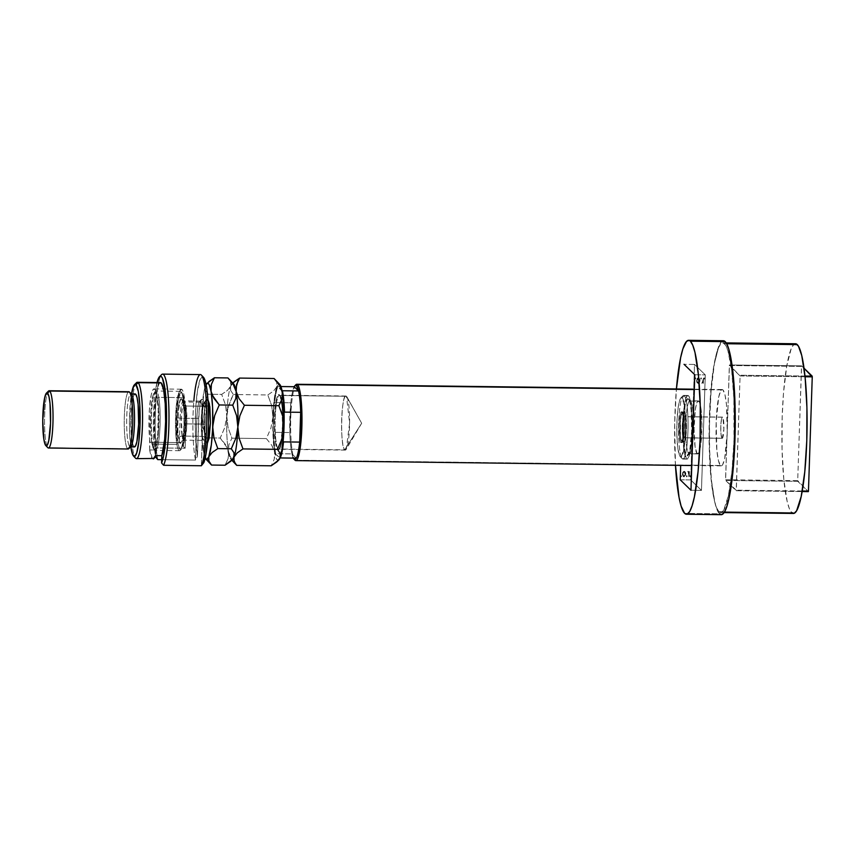 <?xml version="1.0" encoding="UTF-8"?>
<svg xmlns="http://www.w3.org/2000/svg" width="855" height="855" viewBox="0 0 855 855"><rect width="100%" height="100%" fill="white"/><g stroke="black" fill="none" stroke-linecap="round" stroke-linejoin="round"><path stroke-width="0.64" stroke-dasharray="4.28 3.21" d="M690.477 401.059A26.516 3.922 -89.3 0 0 685.763 423.578A26.516 3.922 -89.3 0 0 688.735 453.556L686.565 455.63A28.632 4.243 90.7 0 1 683.359 423.257A28.632 4.243 90.7 0 1 688.446 398.932L690.477 401.059L698.866 401.166A26.516 3.922 -89.3 0 0 698.321 400.899A26.516 3.922 -89.3 0 0 694.1 425.523A26.516 3.922 -89.3 0 0 697.124 453.663L688.735 453.556A26.516 3.922 90.7 0 1 685.71 425.416A26.516 3.922 90.7 0 1 689.932 400.803A26.516 3.922 90.7 0 1 690.477 401.059A26.516 3.922 90.7 0 1 693.501 429.21A26.516 3.922 90.7 0 1 689.28 453.823A26.516 3.922 90.7 0 1 688.735 453.556L697.124 453.663A26.516 3.922 -89.3 0 0 697.669 453.93A26.516 3.922 -89.3 0 0 701.891 429.306A26.516 3.922 -89.3 0 0 698.866 401.166L690.477 401.059L687.623 398.697L685.24 404.394L683.359 423.257L683.53 439.684L685.047 451.932L685.774 454.304L687.399 455.875L689.782 450.179L691.663 431.315L691.107 410.09L689.964 402.641L688.446 398.932A28.632 4.243 90.7 0 1 688.499 398.986A28.632 4.243 90.7 0 1 691.748 427.34A28.632 4.243 90.7 0 1 687.794 455.608A28.632 4.243 90.7 0 1 686.565 455.63L688.735 453.556A26.516 3.922 -89.3 0 0 689.867 453.535A26.516 3.922 -89.3 0 0 693.533 427.361A26.516 3.922 -89.3 0 0 690.519 401.102A26.516 3.922 -89.3 0 0 690.477 401.059M680.217 479.805L690.701 479.933L694.527 364.444L684.043 364.316L694.527 364.444L705.289 374.896L701.463 490.385L690.968 490.257L701.463 490.385L690.701 479.933L680.217 479.805M685.389 472.142L685.657 474.942L684.096 476.791L682.536 475.327L682.771 472.323L684.171 471.233L685.443 472.195L684.171 471.233L685.389 472.142L685.774 474.055L683.979 476.791L683.156 476.449L684.043 476.855L682.386 474.012L682.899 472.11L684.171 471.233L685.443 472.195L684.224 471.297L682.899 472.11L682.386 474.012L684.043 476.855L685.828 474.108L685.443 472.195L685.828 473.617L685.026 476.395L683.241 476.534L682.45 474.514L682.835 472.388L684.128 471.297L685.443 472.195M688.115 471.287L689.002 472.238L687.805 471.522L688.895 473.168L688.788 476.759L688.767 472.762L687.741 471.468L688.938 472.184L689.344 471.394L689.226 476.823L689.408 471.458L688.788 476.759L688.831 473.114L687.741 471.468L688.938 472.184L689.344 471.394L689.002 472.238L688.115 471.287L688.938 472.184M690.594 476.267L690.103 476.855L689.932 475.872L690.53 475.882L690.199 476.876L689.835 476.256L690.242 475.647L690.658 476.321L690.295 475.711L690.263 476.93L689.835 476.256M687.11 476.224L686.618 476.812L686.447 475.829L687.046 475.84L686.715 476.834L686.362 476.214L686.757 475.604L687.174 476.278L686.822 475.669L686.779 476.887L686.362 476.214M681.467 476.15L680.975 476.737L680.804 475.765L681.456 475.957L681.072 476.759L680.708 476.139L681.104 475.53L681.52 476.214L681.168 475.594L681.125 476.823L680.708 476.139M694.805 374.768L705.289 374.896L694.805 374.768M696.975 382.527L698.129 383.361L696.911 382.463L696.526 380.55L698.311 377.803L699.914 380.593L699.582 382.335L699.924 379.759L699.176 378.188L697.552 378.166L696.622 380.165L696.868 382.303L697.99 383.403L699.358 382.719L698.129 383.361L699.465 382.548L699.978 380.646L698.375 377.867L696.59 380.614L696.975 382.527L698.193 383.425L696.911 382.463L698.193 383.425M703.547 378.028L702.03 383.457L703.024 382.602L703.366 383.393L703.483 377.963L703.366 383.393L703.547 378.028L702.97 381.661L701.773 383.286L703.024 382.602L703.366 383.393L702.96 382.538L701.709 383.222L702.97 381.661L703.547 378.028M704.189 378.551L704.488 379.107L704.125 378.487L704.873 378.177L704.21 378.359L704.638 379.15L704.584 377.942L704.541 379.171L704.125 378.487L704.541 379.171M700.705 378.509L701.004 379.064L700.64 378.444L701.389 378.134L700.737 378.316L701.164 379.107L701.1 377.899L701.068 379.128L700.64 378.444L701.068 379.128M695.062 378.434L695.307 378.989L694.997 378.38L695.746 378.06L695.083 378.241L695.51 379.032L695.457 377.825L695.414 379.054L694.997 378.38L695.414 379.054M701.463 490.385L705.289 374.896L694.527 364.444L690.701 479.933L701.463 490.385M697.124 453.663L695.136 447.165L694.057 428.879L695.286 409.727L696.59 403.517L698.097 400.942L699.604 402.395L700.854 407.664L701.934 425.95L700.095 448.619L698.663 453.097L697.124 453.663M704.52 377.878L704.883 378.498L704.52 377.878L704.125 378.487M704.948 378.562L704.584 377.942M704.488 379.107L704.883 378.498M703.312 383.339L703.109 377.963L702.874 381.779L701.709 383.222L702.96 382.538L703.312 383.339M701.047 377.835L701.399 378.455L701.047 377.835L700.64 378.444M701.463 378.519L701.1 377.899M701.004 379.064L701.399 378.455M698.129 383.361L699.294 382.666L699.978 380.646L699.112 378.124L697.872 377.878L696.953 378.818L696.911 382.463M696.9 380.55L697.659 378.69L698.909 378.712L699.54 380.582L698.781 382.463L697.669 382.548L696.943 381.234L698.214 382.762L696.9 380.55L698.353 378.519L696.9 380.55M698.353 378.519L699.358 379.31L699.508 381.33L698.706 382.623L697.595 382.506L699.604 380.646L698.214 382.762L696.964 380.614L697.509 378.957L698.963 378.754L698.289 378.466L699.604 380.646L698.289 378.466M695.393 377.771L695.756 378.391L695.446 377.771L694.997 378.38M695.81 378.444L695.457 377.825M695.307 378.989L695.756 378.391M690.242 475.647L690.263 476.93L690.658 476.321M689.899 476.31L690.263 476.93L690.295 475.711M689.002 472.238L688.788 476.759L688.179 471.34M686.757 475.604L686.779 476.887L687.174 476.278M686.415 476.267L686.779 476.887L686.822 475.669M682.824 474.076L683.455 475.946L684.705 475.968L685.432 474.45L684.941 472.334L683.573 472.195L682.76 474.023L684.064 476.192L683.402 475.904L684.011 476.139L685.454 474.108L684.064 476.192L682.824 474.076M683.337 475.84L684.342 476.075L685.304 474.728L684.15 471.896L684.844 472.238L683.658 472.035L682.846 473.339L683.337 475.84M684.214 471.96L685.389 474.055L684.15 471.896M681.104 475.53L681.125 476.823L681.52 476.214M680.772 476.203L681.125 476.823L681.168 475.594M740.088 375.954L805.057 376.756L740.088 375.954L729.443 364.967L801.605 365.855L804.042 368.227L801.605 365.855L729.443 364.967L725.542 479.741L797.704 480.628L801.488 366.4L729.336 365.502L725.617 480.457L736.187 490.727L802.15 491.55L736.187 490.727L740.088 375.954L729.336 365.502L801.488 366.4L801.605 365.855L797.704 480.628L725.542 479.741L725.617 480.457L736.305 490.193L740.088 375.954M802.247 491.005L736.305 490.193L802.247 491.005M797.768 481.344L725.617 480.457L797.768 481.344L797.704 480.628L808.349 491.625L797.768 481.344M804.983 376.04L740.024 375.238L804.983 376.04M682.269 458.729L680.238 456.602A29.701 4.403 90.7 0 1 680.195 456.559A29.701 4.403 90.7 0 1 676.818 427.147A29.701 4.403 90.7 0 1 680.922 397.842A29.701 4.403 90.7 0 1 682.194 397.81L684.363 395.737A31.817 4.713 -89.3 0 0 682.995 395.769A31.817 4.713 -89.3 0 0 678.603 427.179A31.817 4.713 -89.3 0 0 682.215 458.675A31.817 4.713 -89.3 0 0 682.269 458.729A31.817 4.713 90.7 0 1 678.635 424.956A31.817 4.713 90.7 0 1 683.711 395.416A31.817 4.713 90.7 0 1 684.363 395.737L688.553 395.79A31.817 4.713 -89.3 0 0 687.901 395.47A31.817 4.713 -89.3 0 0 682.835 425.01A31.817 4.713 -89.3 0 0 686.469 458.782L682.269 458.729L687.388 459.05L689.205 455.961L691.374 443.478L692.24 425.534L690.936 403.581L689.429 397.265L687.634 395.512L685.817 398.601L684.257 406.061L682.782 429.039L684.075 450.98L686.469 458.782A31.817 4.713 -89.3 0 0 687.11 459.103A31.817 4.713 -89.3 0 0 692.187 429.563A31.817 4.713 -89.3 0 0 688.553 395.79L684.363 395.737A31.817 4.713 90.7 0 1 687.986 429.509A31.817 4.713 90.7 0 1 682.921 459.05A31.817 4.713 90.7 0 1 682.269 458.729A31.817 4.713 -89.3 0 0 687.922 431.711A31.817 4.713 -89.3 0 0 684.363 395.737L682.194 397.81L680.901 397.864L679.639 400.439L678.175 407.397L677.032 420.168L676.861 434.597L677.726 447.283L679.415 455.223L680.238 456.602L681.531 456.549L684.257 447.015L685.592 428.483L684.705 407.13L682.194 397.81A29.701 4.403 90.7 0 1 685.518 431.39A29.701 4.403 90.7 0 1 680.238 456.602L682.269 458.729M721.983 438.22A10.602 1.571 -89.3 0 0 722.197 438.316A10.602 1.571 -89.3 0 0 723.886 428.473A10.602 1.571 -89.3 0 0 722.678 417.219L684.705 416.748A10.602 1.571 90.7 0 1 685.924 428.002A10.602 1.571 90.7 0 1 684.235 437.846A10.602 1.571 90.7 0 1 684.011 437.749L722.283 438.305L723.864 429.21L722.967 417.71L722.058 417.443L721.492 419.239L720.786 426.218L721 434.084L721.983 438.22L684.011 437.749L682.782 427.831L683.273 420.168L684.406 416.652L685.699 420.874L685.902 428.74L685.208 435.729L684.011 437.749A10.602 1.571 90.7 0 1 682.803 426.485A10.602 1.571 90.7 0 1 684.492 416.642A10.602 1.571 90.7 0 1 684.705 416.748L722.678 417.219A10.602 1.571 -89.3 0 0 722.464 417.112A10.602 1.571 -89.3 0 0 720.776 426.955A10.602 1.571 -89.3 0 0 721.983 438.22M682.739 413.051A14.321 2.116 90.7 0 1 684.363 428.248A14.321 2.116 90.7 0 1 682.087 441.533A14.321 2.116 90.7 0 1 681.798 441.394L683.893 441.415A14.321 2.116 -89.3 0 0 684.182 441.565A14.321 2.116 -89.3 0 0 686.469 428.27A14.321 2.116 -89.3 0 0 684.834 413.072L682.739 413.051L684.064 418.619L684.395 426.431L683.733 436.766L682.205 441.511L681.04 439.545L680.462 435.815L680.527 419.933L681.905 413.35L684.834 413.072A14.321 2.116 -89.3 0 0 684.534 412.933A14.321 2.116 -89.3 0 0 682.258 426.218A14.321 2.116 -89.3 0 0 683.893 441.415L681.798 441.394A14.321 2.116 90.7 0 1 680.163 426.196A14.321 2.116 90.7 0 1 682.44 412.901A14.321 2.116 90.7 0 1 682.739 413.051M681.756 442.441A15.379 2.276 -89.3 0 0 682.076 442.601A15.379 2.276 -89.3 0 0 684.524 428.323A15.379 2.276 -89.3 0 0 682.771 411.992L681.724 411.982A15.379 2.276 90.7 0 1 683.476 428.302A15.379 2.276 90.7 0 1 681.029 442.58A15.379 2.276 90.7 0 1 680.708 442.43L681.756 442.441L680.281 441.714L679.554 438.658L678.988 425.042L679.992 414.91L681.275 411.854L682.878 415.754L683.444 429.37L682.44 439.502L681.606 442.099L680.708 442.43A15.379 2.276 90.7 0 1 678.956 426.111A15.379 2.276 90.7 0 1 681.403 411.832A15.379 2.276 90.7 0 1 681.724 411.982L682.771 411.992A15.379 2.276 -89.3 0 0 682.45 411.843A15.379 2.276 -89.3 0 0 680.003 426.121A15.379 2.276 -89.3 0 0 681.756 442.441L682.653 442.11L683.487 439.513L684.492 429.381L684.203 417.988L683.198 412.709L682.322 411.864L680.687 416.962L680.035 425.053L680.334 436.456L681.756 442.441M675.461 465.323A86.964 12.878 90.7 0 1 676.412 388.961L674.681 423.535L675.461 465.323M723.405 340.75A86.964 12.878 -89.3 0 0 709.554 421.494A86.964 12.878 -89.3 0 0 719.472 513.812L684.652 513.385L719.472 513.812A86.964 12.878 -89.3 0 0 721.257 514.678M721.983 514.55L720.722 514.592M719.472 513.812L717.067 509.772L714.866 502.569L711.392 479.933L709.586 449.356L709.5 423.973L711.093 391.002L714.395 363.632L718.905 346.019L721.406 341.776L723.939 340.835M683.893 441.415L684.727 441.116L685.828 436.798L686.49 426.453L685.902 416.577L684.417 412.954L682.899 417.7L682.237 428.034L682.557 435.847L683.893 441.415M278.217 449.003A27.05 4.008 -89.3 0 0 279.371 448.971A27.05 4.008 -89.3 0 0 283.112 422.274A27.05 4.008 -89.3 0 0 280.034 395.502A27.05 4.008 -89.3 0 0 279.991 395.459L279.382 394.818A27.681 4.104 90.7 0 1 279.425 394.86A27.681 4.104 90.7 0 1 281.348 400.91A27.681 4.104 90.7 0 1 282.535 415.519A27.681 4.104 90.7 0 1 281.263 440.956A27.681 4.104 90.7 0 1 278.751 449.591A27.681 4.104 90.7 0 1 277.896 449.848A27.681 4.104 90.7 0 1 277.565 449.623L278.217 449.003L344.715 449.826A27.05 4.008 -89.3 0 0 345.26 450.093A27.05 4.008 -89.3 0 0 349.567 424.988A27.05 4.008 -89.3 0 0 346.489 396.282L279.991 395.459A27.05 4.008 90.7 0 1 283.08 424.166A27.05 4.008 90.7 0 1 278.773 449.27A27.05 4.008 90.7 0 1 278.217 449.003A27.05 4.008 90.7 0 1 275.128 420.297A27.05 4.008 90.7 0 1 279.435 395.181A27.05 4.008 90.7 0 1 279.991 395.459L346.489 396.282L349.599 423.097L346.275 449.249L344.715 449.826L361.665 423.246L346.489 396.282L361.665 423.246L344.715 449.826C339.595 446.567 341.487 389.709 346.489 396.282A27.05 4.008 -89.3 0 0 345.933 396.015A27.05 4.008 -89.3 0 0 341.626 421.12A27.05 4.008 -89.3 0 0 344.715 449.826L278.217 449.003L277.565 449.623L275.492 442.837L274.359 423.749L275.641 403.752L276.999 397.276L278.58 394.583L280.151 396.1L281.958 405.601L282.492 426.121L280.664 444.354L279.168 449.035L277.565 449.623A27.681 4.104 90.7 0 1 274.466 418.319A27.681 4.104 90.7 0 1 279.382 394.818L279.991 395.459A27.05 4.008 -89.3 0 0 275.182 418.426A27.05 4.008 -89.3 0 0 278.217 449.003M290.828 402.769A37.118 5.493 90.7 0 1 294.195 386.716A37.118 5.493 -89.3 0 0 290.828 402.769L289.845 432.534A37.118 5.493 90.7 0 1 290.828 402.769L274.679 402.566L273.995 404.191L273.119 430.696L273.696 432.341L289.845 432.534L290.828 402.769L274.679 402.566A37.118 5.493 90.7 0 1 278.035 386.513L280.921 386.546L278.035 386.513A37.118 5.493 -89.3 0 0 274.679 402.566L273.995 404.191L273.119 430.696L273.889 444.13L275.417 453.93L280.173 457.949L279.296 457.703L280.504 454.839A36.487 5.408 90.7 0 1 279.296 457.703L275.417 453.93A36.487 5.408 90.7 0 1 273.119 430.696L273.696 432.341L289.845 432.534L290.828 402.769M293.308 458.109A37.118 5.493 90.7 0 1 291.961 453.909A37.118 5.493 90.7 0 1 289.845 432.534A37.118 5.493 -89.3 0 0 291.961 453.909L293.479 458.43M295.926 384.686A38.176 5.654 -89.3 0 0 290.657 422.167A38.176 5.654 -89.3 0 0 294.932 460.118A38.176 5.654 90.7 0 1 290.636 423.93A38.176 5.654 90.7 0 1 295.402 385.37M720.444 465.505L295.05 460.236L720.444 465.505L718.424 460.567L716.896 450.638L716.169 422.327L718.67 397.18L720.744 390.735L721.855 389.591L722.956 389.912A38.176 5.654 -89.3 0 0 722.176 389.527A38.176 5.654 -89.3 0 0 716.095 424.978A38.176 5.654 -89.3 0 0 720.444 465.505A38.176 5.654 -89.3 0 0 721.225 465.89A38.176 5.654 -89.3 0 0 727.306 430.439A38.176 5.654 -89.3 0 0 722.956 389.912L724.976 394.839L726.504 404.778L727.231 433.079L724.73 458.237L722.657 464.682L721.545 465.825L720.444 465.505M694.313 389.559L722.956 389.912L694.313 389.559M795.535 343.763A84.848 12.569 -89.3 0 0 782.026 422.541A84.848 12.569 -89.3 0 0 791.698 512.605L718.916 511.707A84.848 12.569 90.7 0 1 709.233 421.643A84.848 12.569 90.7 0 1 722.753 342.866A84.848 12.569 90.7 0 1 724.484 343.71L726.697 343.742L724.484 343.71A84.848 12.569 90.7 0 1 734.167 433.774A84.848 12.569 90.7 0 1 720.647 512.551A84.848 12.569 90.7 0 1 718.916 511.707L791.698 512.605A84.848 12.569 -89.3 0 0 793.44 513.449M296.322 458.141L291.961 453.909L275.812 453.706A37.118 5.493 90.7 0 1 273.696 432.341A37.118 5.493 -89.3 0 0 275.812 453.706L291.961 453.909L296.322 458.141M718.916 511.707L721.364 512.423L723.832 509.879L728.428 495.547L731.998 470.891L733.996 439.652L733.857 398.644L731.656 370.354L727.936 350.796L725.681 345.292L723.266 342.951L720.797 343.86L718.36 347.996L713.957 365.192L711.403 384.526L709.404 415.765L709.276 448.811L711.029 478.65L714.417 500.741L716.565 507.763L718.916 511.707M796.058 343.849L793.579 344.768L791.142 348.904L786.75 366.09L783.522 392.798L782.186 416.663L782.058 449.719L783.821 479.559L787.209 501.639L789.357 508.661L791.698 512.605M792.916 513.374L794.156 513.321M282.396 390.746L277.651 386.738L275.588 393.054L273.995 404.191A36.487 5.408 90.7 0 1 277.651 386.738L281.53 390.511A36.487 5.408 90.7 0 1 282.524 395.812A36.487 5.408 90.7 0 1 283.839 413.745L284.523 412.121L283.839 413.745L283.058 400.311L281.53 390.511L282.396 390.746M280.376 455.234L282.952 440.25L283.529 441.896L282.952 440.25L283.839 413.745L282.952 440.25A36.487 5.408 90.7 0 1 280.504 454.839M203.437 377.237L201.353 375.046L203.372 377.173L202.304 376.745L200.156 379.428L197.355 391.558L195.635 410.71L195.389 432.352L197.42 456.324L199.204 409.94L201.353 399.702L202.646 399.221L203.821 402.107L205.221 420.051L203.875 462.598L205.136 424.411A22.273 3.302 -89.3 0 0 201.695 399.253A22.273 3.302 -89.3 0 0 198.681 418.138L197.42 456.324L195.506 460.076L161.681 459.659L195.506 460.076A46.662 6.915 90.7 0 1 193.829 401.016M183.697 401.091A20.146 2.982 -89.3 0 0 180.116 418.202L177.712 417.881A22.273 3.302 90.7 0 1 181.666 398.964L183.697 401.091A20.146 2.982 90.7 0 1 185.952 423.877L202.731 424.08A20.146 2.982 -89.3 0 0 200.059 401.102A20.146 2.982 -89.3 0 0 196.896 418.416L180.116 418.202A20.146 2.982 90.7 0 1 183.28 400.888A20.146 2.982 90.7 0 1 183.697 401.091L181.025 398.772L179.753 400.942L178.663 406.157L176.964 440.368L179.304 442.58L180.116 418.202L196.896 418.416L195.506 460.076L196.896 418.416L198.681 418.138L196.896 418.416A20.146 2.982 90.7 0 1 199.61 401.316A20.146 2.982 90.7 0 1 202.731 424.08L185.952 423.877L185.15 448.255L155.781 447.892L155.525 455.619L155.781 447.892L185.15 448.255L183.419 446.641A31.817 4.713 -89.3 0 0 185.535 411.127A31.817 4.713 -89.3 0 0 181.335 389.196A31.817 4.713 -89.3 0 0 176.878 406.916A31.817 4.713 -89.3 0 0 176.964 440.368L176.205 423.001L177.06 404.96L179.229 392.37L181.292 389.196L182.649 390.521L183.857 394.486L185.439 408.786L185.482 427.244L184.488 440.036L183.419 446.641L184.199 415.477L183.333 404.426L181.666 398.964A22.273 3.302 90.7 0 1 181.698 398.996A22.273 3.302 90.7 0 1 184.167 424.155L185.952 423.877A20.146 2.982 -89.3 0 0 183.729 401.123A20.146 2.982 -89.3 0 0 183.697 401.091L181.698 398.996M136.511 382.709A38.176 5.654 -89.3 0 0 131.232 420.19A38.176 5.654 -89.3 0 0 135.518 458.141A38.176 5.654 90.7 0 1 131.285 417.326A38.176 5.654 90.7 0 1 137.356 382.292M130.836 446.909A36.06 5.344 90.7 0 1 131.499 393.888L129.468 418.886L129.618 432.79L130.901 447.304M129.522 392.114L131.467 394.144A26.516 3.922 -89.3 0 0 126.754 416.663A26.516 3.922 -89.3 0 0 129.725 446.641L127.555 448.715A28.632 4.243 90.7 0 1 124.253 420.307A28.632 4.243 90.7 0 1 128.261 392.007M48.5 391.056A28.632 4.243 -89.3 0 0 44.546 419.174A28.632 4.243 -89.3 0 0 47.752 447.635A28.632 4.243 90.7 0 1 44.588 417.016A28.632 4.243 90.7 0 1 49.141 390.746M128.849 391.729A28.632 4.243 -89.3 0 0 124.285 418.319A28.632 4.243 -89.3 0 0 127.555 448.715L47.848 447.731L127.555 448.715A28.632 4.243 -89.3 0 0 128.143 449.003M135.122 393.931A26.516 3.922 -89.3 0 0 130.89 418.544A26.516 3.922 -89.3 0 0 133.914 446.695L129.725 446.641A26.516 3.922 90.7 0 1 126.7 418.49A26.516 3.922 90.7 0 1 130.922 393.877A26.516 3.922 90.7 0 1 131.467 394.144L131.467 394.144M160.43 382.58A38.176 5.654 -89.3 0 0 154.808 407.675A38.176 5.654 -89.3 0 0 155.973 450.019L149.678 449.944A38.176 5.654 -89.3 0 0 152.414 458.472L135.635 458.269L152.414 458.472A38.176 5.654 -89.3 0 0 153.195 458.857M200.391 374.586A46.662 6.915 -89.3 0 0 193.369 407.685A46.662 6.915 -89.3 0 0 195.506 460.076L197.42 456.324A44.546 6.594 -89.3 0 1 196.052 403.806A44.546 6.594 -89.3 0 1 203.372 377.173M161.595 374.629A46.662 6.915 -89.3 0 0 155.439 410.614A46.662 6.915 -89.3 0 0 157.758 459.616A46.662 6.915 90.7 0 1 155.61 407.226A46.662 6.915 90.7 0 1 162.632 374.116M157.106 382.249L154.595 397.735L153.387 418.886L153.804 440.496L155.46 455.79A44.546 6.594 90.7 0 1 157.031 382.538M152.414 458.472L149.678 449.944L155.973 450.019L155.792 455.619L154.285 423.257L155.482 399.809L157.63 387.347L159.393 383.211L161.21 382.955M134.684 446.919L133.188 445.455L131.927 440.197L130.847 421.9L132.685 399.242L134.117 394.764L135.656 394.198M149.678 449.944L149.336 410.347L151.217 394.892L152.553 390.468L153.996 388.865L155.407 390.233L156.657 394.454L158.218 409.609L157.833 433.421L155.781 447.892A31.817 4.713 90.7 0 0 158.314 412.153A31.817 4.713 90.7 0 0 154.06 388.865A31.817 4.713 90.7 0 0 149.507 407.867A31.817 4.713 90.7 0 0 149.935 442.217L179.304 442.58L149.935 442.217L149.678 449.944M201.353 465.751L202.731 424.08L205.136 424.411L202.731 424.08L201.353 465.751M130.559 446.909L130.27 446.909A26.516 3.922 90.7 0 1 129.725 446.641L133.914 446.695A26.516 3.922 -89.3 0 0 134.459 446.951M127.555 448.715L129.725 446.641A26.516 3.922 -89.3 0 0 130.858 446.609M176.964 440.368L177.712 417.881L180.116 418.202L179.304 442.58L176.964 440.368M185.15 448.255L185.952 423.877L184.167 424.155L183.419 446.641L185.15 448.255M182.885 397.628L183.825 398.483A28.632 4.243 -89.3 0 0 181.923 392.712A28.632 4.243 -89.3 0 0 177.177 409.641A28.632 4.243 -89.3 0 0 178.043 443.553L176.889 444.376A29.701 4.403 90.7 0 1 175.991 409.203A29.701 4.403 90.7 0 1 180.907 391.654A29.701 4.403 90.7 0 1 182.885 397.628A29.701 4.403 -89.3 0 0 180.255 391.312A29.701 4.403 -89.3 0 0 175.852 411.287A29.701 4.403 -89.3 0 0 176.889 444.376L152.767 444.076L151.827 443.221A28.632 4.243 90.7 0 1 150.704 413.382A28.632 4.243 90.7 0 1 154.434 392.37A28.632 4.243 90.7 0 1 157.609 398.152L158.763 397.329A29.701 4.403 -89.3 0 0 155.471 391.334A29.701 4.403 -89.3 0 0 151.602 413.125A29.701 4.403 -89.3 0 0 152.767 444.076A29.701 4.403 90.7 0 1 151.73 410.988A29.701 4.403 90.7 0 1 156.134 391.013A29.701 4.403 90.7 0 1 158.763 397.329L182.885 397.628L158.763 397.329A29.701 4.403 90.7 0 1 159.8 430.418A29.701 4.403 90.7 0 1 155.396 450.393A29.701 4.403 90.7 0 1 152.767 444.076L176.889 444.376A29.701 4.403 -89.3 0 0 179.518 450.692A29.701 4.403 -89.3 0 0 183.921 430.717A29.701 4.403 -89.3 0 0 182.885 397.628A29.701 4.403 90.7 0 1 184.049 428.579A29.701 4.403 90.7 0 1 180.181 450.371A29.701 4.403 90.7 0 1 176.889 444.376L178.043 443.553L179.465 448.597L181.1 449.441L183.44 442.74L184.562 433.945L185.193 417.571L184.381 402.363L182.414 393.439L180.768 392.584L178.439 399.296L176.942 413.318L176.793 429.937L178.043 443.553A28.632 4.243 -89.3 0 0 181.217 449.335A28.632 4.243 -89.3 0 0 184.947 428.323A28.632 4.243 -89.3 0 0 183.825 398.483L182.885 397.628M205.937 406.275A3.185 2.479 170 0 0 208.278 405.559A3.185 2.479 -10 0 1 205.937 406.275A19.088 2.832 -89.3 0 0 204.249 402.213A19.088 2.832 -89.3 0 0 201.417 415.049A19.088 2.832 -89.3 0 0 202.079 436.328L203.779 440.389L205.595 436.2L206.76 424.411L205.937 406.275L186.005 406.029L186.839 424.155L185.674 435.954L183.846 440.143L182.158 436.071A3.185 2.479 170 0 0 178.684 438.54C179.71 446.032 181.271 444.771 183.365 434.757C184.52 419.41 184.456 408.989 183.184 403.485A3.185 2.479 170 0 0 183.205 404.116A3.185 2.479 170 0 0 186.005 406.029L205.937 406.275L204.249 402.213L202.421 406.403L201.256 418.191L202.079 436.328L182.158 436.071A19.088 2.832 90.7 0 1 181.484 414.803A19.088 2.832 90.7 0 1 184.317 401.968A19.088 2.832 90.7 0 1 186.005 406.029A19.088 2.832 90.7 0 1 186.679 427.297A19.088 2.832 90.7 0 1 183.846 440.143A19.088 2.832 90.7 0 1 182.158 436.071L202.079 436.328A19.088 2.832 -89.3 0 0 203.779 440.389A19.088 2.832 -89.3 0 0 206.611 427.543A19.088 2.832 -89.3 0 0 205.937 406.275M207.37 443.371L204.911 438.861A3.185 2.479 170 0 0 204.89 438.241A3.185 2.479 170 0 0 202.079 436.328A3.185 2.479 -10 0 1 204.89 438.241A3.185 2.479 -10 0 1 204.911 438.861L203.939 428.28L204.334 411.287L205.766 401.935L207.028 399.232L208.299 399.884M278.997 384.045L276.796 386.802L276.774 382.559L274.081 378.509L276.774 382.559L276.796 386.802A38.176 5.654 -89.3 0 0 272.937 416.845L271.687 405.623L267.829 394.957L273.536 391.024L276.796 386.802L274.305 398.665L272.937 416.845A38.176 5.654 -89.3 0 0 274.626 452.263L271.751 445.241L266.375 438.594L270.917 428.099L272.937 416.845L271.687 405.623L267.829 394.957L237.006 394.572L267.829 394.957L273.536 391.024L276.796 386.802A38.176 5.654 -89.3 0 1 278.741 384.066A38.176 5.654 -89.3 0 1 279.788 384.483L279.724 384.419M233.907 382.003L230.647 386.225L230.668 390.468L233.362 394.529L237.006 394.572L233.362 394.529L230.839 399.691L227.419 410.55L226.789 416.278L228.05 427.5L231.908 438.166L266.375 438.594L231.908 438.166L228.862 444.728L228.477 451.697L231.342 458.718L235.114 463.378M277.95 460.396L278.698 460.118L277.95 460.396L276.507 458.996L274.199 450.478L271.751 445.241L266.375 438.594L270.917 428.099L272.937 416.845L273.055 436.467L274.829 455.801L274.231 459.242L271.185 465.793L274.231 459.242L274.626 452.263A38.176 5.654 -89.3 0 0 278.548 460.225A38.176 5.654 -89.3 0 0 278.858 459.979M231.951 383.895A38.176 5.654 90.7 0 1 232.592 383.5A38.176 5.654 -89.3 0 0 230.647 386.225A38.176 5.654 90.7 0 1 231.951 383.895L230.647 386.225A38.176 5.654 -89.3 0 0 226.789 416.278A38.176 5.654 90.7 0 1 230.647 386.225L230.668 390.468L233.362 394.529L228.809 405.024L226.789 416.278A38.176 5.654 -89.3 0 0 228.477 451.697A38.176 5.654 90.7 0 1 226.789 416.278L228.05 427.5L231.908 438.166L228.862 444.728L228.477 451.697A38.176 5.654 -89.3 0 0 232.4 459.659A38.176 5.654 90.7 0 1 231.01 459.392A38.176 5.654 90.7 0 1 228.477 451.697L229.535 455.255L233.8 462.095M278.698 460.118L279.435 459.199M233.639 383.916A38.176 5.654 -89.3 0 0 232.592 383.5M229.546 379.93L227.932 377.931L229.546 379.93M231.042 384.098L230.626 381.982L230.647 386.225L231.042 384.098M206.194 384.365L205.082 388.052L205.489 390.158L208.182 394.208L221.68 394.379L225.538 405.046L226.789 416.278L224.78 427.532L220.227 438.027L213.942 437.952L220.227 438.027L227.419 448.138L228.68 455.234L228.082 458.665L225.036 465.227L228.082 458.665L228.68 453.481L228.05 449.901L225.602 444.675L220.227 438.027L224.78 427.532L226.789 416.278L225.538 405.046L221.68 394.379L227.387 390.457L230.647 386.225L227.387 390.457L221.68 394.379L208.182 394.208L203.64 404.704L201.823 413.083L201.566 430.835L202.795 448.052L205.189 458.109M207.818 382.538L205.478 385.915L204.131 390.81L201.62 415.968A38.176 5.654 90.7 0 1 205.478 385.915A38.176 5.654 90.7 0 1 206.087 384.547M207.925 442.505L207.284 443.446L206.012 442.794L204.911 438.861L204.035 415.733L205.713 402.171L207.915 399.317M205.179 458.088A38.176 5.654 90.7 0 1 203.308 451.387A38.176 5.654 90.7 0 1 201.62 415.968L202.87 427.19L206.739 437.856L203.693 444.408L203.308 451.387L206.173 458.408L211.548 465.056M208.738 381.693L205.478 385.915L205.489 390.158L208.182 394.208L203.64 404.704L201.62 415.968L202.87 427.19L206.739 437.856L213.942 437.952L206.739 437.856L203.693 444.408L203.308 451.387L204.356 454.946L208.631 461.786M151.827 443.221L153.237 448.266L154.05 449.238L155.706 447.902L158.346 433.624L158.581 406.627L156.946 395.138L155.386 392.135L153.729 393.482L152.211 398.964L150.726 412.997L150.854 434.746L151.827 443.221L152.767 444.076A29.701 4.403 -89.3 0 0 154.744 450.051A29.701 4.403 -89.3 0 0 159.661 432.502A29.701 4.403 -89.3 0 0 158.763 397.329L157.609 398.152A28.632 4.243 90.7 0 1 158.474 432.064A28.632 4.243 90.7 0 1 153.729 448.993A28.632 4.243 90.7 0 1 151.827 443.221M183.184 403.485L184.156 414.077L183.761 431.07L182.318 440.411L180.416 443.221L178.684 438.54L177.925 431.946L177.829 415.028L180.159 399.851L181.452 398.804L183.184 403.485C182.158 395.993 180.608 397.254 178.503 407.279C177.348 422.616 177.413 433.047 178.684 438.54A3.185 2.479 -10 0 1 182.158 436.071L181.335 417.945L182.5 406.157L184.317 401.968L186.005 406.029A3.185 2.479 -10 0 1 183.205 404.116A3.185 2.479 -10 0 1 183.184 403.485M698.321 400.899L689.932 400.803M697.669 453.93L689.28 453.823M689.867 453.535L687.794 455.608M690.519 401.102L688.499 398.986M682.995 395.769L680.922 397.842M682.215 458.675L680.195 456.559M722.197 438.316L684.235 437.846M682.087 441.533L684.182 441.565M682.076 442.601L681.029 442.58M687.901 395.47L683.711 395.416M687.11 459.103L682.921 459.05M682.45 411.843L681.403 411.832M682.44 412.901L684.534 412.933M722.464 417.112L684.492 416.642M279.371 448.971L278.751 449.591M280.034 395.502L279.425 394.86M345.26 450.093L278.773 449.27M346.916 396.88L361.665 423.246L346.275 449.249M722.176 389.527L694.324 389.185M726.205 342.908L722.753 342.866M724.11 512.594L720.647 512.551M721.225 465.89L691.791 465.526M345.933 396.015L279.435 395.181M200.059 401.102L183.28 400.888M181.335 389.196L154.06 388.865M201.695 399.253L199.61 401.316M180.907 391.654L181.923 392.712M155.471 391.334L154.434 392.37M204.901 438.273L205.702 441.308L203.779 440.389L183.846 440.143L181.901 441.009C182.81 443.67 185.802 413.906 183.194 404.084L182.393 401.048L184.317 401.968L204.249 402.213L206.194 401.337C206.589 400.867 205.04 401.284 204.099 415.263C203.661 424.561 203.928 432.224 204.901 438.273M180.255 391.312L156.134 391.013M231.01 459.392L231.855 460.268M179.518 450.692L155.396 450.393M154.744 450.051L153.729 448.993M180.181 450.371L181.217 449.335"/><path stroke-width="1.28" d="M680.687 465.387L680.217 479.805L680.687 465.387M690.968 490.257L694.805 374.768L690.968 490.257L680.217 479.805L690.968 490.257M684.043 364.316L694.805 374.768L684.043 364.316M805.057 376.756L812.25 376.852L808.456 491.08L802.247 491.005L808.456 491.08L808.349 491.625L802.15 491.55L808.349 491.625L808.456 491.08L812.25 376.852L805.057 376.756M804.042 368.227L812.175 376.125L804.983 376.04L812.175 376.125L812.25 376.852L804.042 368.227M688.585 340.322A86.964 12.878 90.7 0 0 676.412 388.961L680.612 357.753L682.878 348.893L686.586 341.337L689.119 340.408L690.37 341.188L725.19 341.615A86.964 12.878 -89.3 0 0 723.405 340.75L688.585 340.322A86.964 12.878 90.7 0 1 690.37 341.188L692.774 345.228L694.976 352.431L698.439 375.067L700.245 405.644L700.117 439.523L698.065 471.543L694.399 496.819L692.133 505.668L689.696 511.514L687.164 514.112L684.652 513.385A86.964 12.878 90.7 0 1 675.461 465.323M686.437 514.25L721.257 514.678A86.964 12.878 -89.3 0 0 735.108 433.934A86.964 12.878 -89.3 0 0 725.19 341.615L690.37 341.188A86.964 12.878 90.7 0 1 700.288 433.506A86.964 12.878 90.7 0 1 686.437 514.25A86.964 12.878 90.7 0 1 684.652 513.385L681.114 506.117L679.052 497.439L675.439 464.938M723.939 340.835L726.408 343.24L728.717 348.883L732.532 368.933L734.798 397.928L734.937 439.962L732.885 471.971L729.219 497.247L726.953 506.107L724.516 511.942L721.983 514.55L719.472 513.812M295.402 385.37A38.176 5.654 90.7 0 1 296.781 384.269A38.176 5.654 90.7 0 1 297.561 384.643L296.471 385.68A37.118 5.493 90.7 0 1 298.545 390.949L294.195 386.716L280.921 386.546L294.195 386.716L298.545 390.949L296.471 385.68L295.338 385.391L294.195 386.716A37.118 5.493 90.7 0 1 294.89 385.723A37.118 5.493 90.7 0 1 296.471 385.68L297.561 384.643A38.176 5.654 90.7 0 1 301.911 425.17A38.176 5.654 90.7 0 1 295.83 460.621A38.176 5.654 90.7 0 1 295.05 460.236A38.176 5.654 90.7 0 1 294.932 460.118A38.176 5.654 -89.3 0 0 294.986 460.182A38.176 5.654 -89.3 0 0 295.05 460.236L294.035 459.178A37.118 5.493 90.7 0 1 293.981 459.114A37.118 5.493 90.7 0 1 293.308 458.109M292.944 457.297L295.05 460.236A38.176 5.654 -89.3 0 0 301.836 427.821A38.176 5.654 -89.3 0 0 297.561 384.643L694.313 389.559L297.561 384.643A38.176 5.654 -89.3 0 0 295.926 384.686L294.89 385.723M724.11 512.594L793.44 513.449A84.848 12.569 -89.3 0 0 806.949 434.671A84.848 12.569 -89.3 0 0 797.277 344.618L726.697 343.742L797.277 344.618A84.848 12.569 -89.3 0 0 795.535 343.763L726.205 342.908M300.671 412.324L299.678 442.088L300.671 412.324A37.118 5.493 90.7 0 1 299.678 442.088A37.118 5.493 90.7 0 1 296.322 458.141A37.118 5.493 90.7 0 1 294.035 459.178L295.178 459.466L296.322 458.141A37.118 5.493 -89.3 0 0 299.678 442.088L283.529 441.896A37.118 5.493 90.7 0 1 280.173 457.949L296.322 458.141L280.173 457.949A37.118 5.493 -89.3 0 0 283.529 441.896L299.678 442.088L300.671 412.324A37.118 5.493 -89.3 0 0 298.545 390.949A37.118 5.493 90.7 0 1 300.671 412.324L284.523 412.121L300.671 412.324M791.698 512.605L794.156 513.321L796.614 510.777L801.21 496.445L804.779 471.789L806.789 440.549L806.917 407.504L805.154 377.664L801.766 355.573L798.463 346.19L796.058 343.849M298.545 390.949L282.396 390.746A37.118 5.493 90.7 0 1 284.523 412.121A37.118 5.493 -89.3 0 0 282.396 390.746L298.545 390.949M201.353 465.751L203.875 462.598A44.546 6.594 -89.3 0 0 208.524 416.161A44.546 6.594 -89.3 0 0 203.447 377.247A44.546 6.594 -89.3 0 0 203.372 377.173L205.371 381.533L207.006 390.104L208.096 401.989L208.481 423.193L207.872 437.397L205.799 455.063L203.875 462.598L201.353 465.751A46.662 6.915 -89.3 0 0 206.75 417.422A46.662 6.915 -89.3 0 0 201.353 375.046A46.662 6.915 90.7 0 1 201.417 375.121A46.662 6.915 90.7 0 1 206.75 417.678A46.662 6.915 90.7 0 1 201.353 465.751L163.594 465.28L201.353 465.751M160.312 382.58L138.136 382.666L161.21 382.955A38.176 5.654 -89.3 0 0 160.43 382.58L137.356 382.292A38.176 5.654 90.7 0 1 138.136 382.666A38.176 5.654 90.7 0 1 142.496 423.193A38.176 5.654 90.7 0 1 136.415 458.643A38.176 5.654 90.7 0 1 135.635 458.269A38.176 5.654 90.7 0 1 135.518 458.141A38.176 5.654 -89.3 0 0 135.571 458.205A38.176 5.654 -89.3 0 0 135.635 458.269L133.604 456.143A36.06 5.344 90.7 0 1 133.551 456.078A36.06 5.344 90.7 0 1 130.836 446.909L132.611 454.465L134.652 456.442L136.704 452.947L138.841 441.746L140.017 425.523L139.793 404.832L138.296 391.355L135.977 384.75L138.136 382.666A38.176 5.654 -89.3 0 0 136.511 382.709L134.427 384.782A36.06 5.344 90.7 0 1 135.977 384.75L134.93 384.44L133.882 385.52L131.499 393.877A36.06 5.344 90.7 0 1 134.427 384.782M128.261 392.007A28.632 4.243 90.7 0 1 129.436 392.018A28.632 4.243 -89.3 0 0 128.849 391.729L49.141 390.746A28.632 4.243 90.7 0 1 49.729 391.034A28.632 4.243 -89.3 0 0 48.5 391.056L46.427 393.129A26.516 3.922 90.7 0 1 47.559 393.108L49.729 391.034L129.436 392.018L49.729 391.034A28.632 4.243 90.7 0 1 52.989 421.43A28.632 4.243 90.7 0 1 48.436 448.009A28.632 4.243 90.7 0 1 47.848 447.731L45.817 445.605A26.516 3.922 90.7 0 1 45.775 445.562A26.516 3.922 90.7 0 1 42.761 419.303A26.516 3.922 90.7 0 1 46.427 393.129M134.898 393.973L131.467 394.144L135.656 394.198A26.516 3.922 -89.3 0 0 135.122 393.931L130.922 393.877M193.829 401.016A46.662 6.915 90.7 0 1 201.353 375.046A46.662 6.915 -89.3 0 0 200.391 374.586L162.632 374.116A46.662 6.915 90.7 0 1 168.98 413.724A46.662 6.915 90.7 0 1 163.594 465.28A46.662 6.915 -89.3 0 0 168.916 410.282A46.662 6.915 -89.3 0 0 161.595 374.629L159.522 376.702A44.546 6.594 90.7 0 1 166.501 410.24A44.546 6.594 90.7 0 1 161.574 462.918L163.594 455.886L165.806 438.412L166.501 424.027L166.191 402.288L165.111 390.019L162.471 378.316L161.424 376.66L160.334 376.232L159.222 377.034L157.031 382.538A44.546 6.594 90.7 0 1 159.522 376.702M161.681 459.659L157.758 459.616L155.738 457.243L155.792 455.619L155.738 457.243A44.546 6.594 90.7 0 1 155.46 455.79L157.758 459.616L161.681 459.659M161.819 455.694L161.574 462.918L163.594 465.28L161.574 462.918L161.819 455.694A38.176 5.654 -89.3 0 0 165.624 415.551A38.176 5.654 -89.3 0 0 161.21 382.955L163.647 389.816L165.229 403.806L165.603 421.707L164.673 439.385L161.819 455.694L155.525 455.619L153.195 458.857A38.176 5.654 -89.3 0 0 155.525 455.619L161.819 455.694M48.436 448.009L128.143 449.003A28.632 4.243 -89.3 0 0 132.707 422.413A28.632 4.243 -89.3 0 0 129.436 392.018A28.632 4.243 90.7 0 1 129.479 392.06A28.632 4.243 90.7 0 1 132.739 420.414A28.632 4.243 90.7 0 1 128.784 448.683L130.858 446.609A26.516 3.922 -89.3 0 0 134.524 420.436A26.516 3.922 -89.3 0 0 131.51 394.187A26.516 3.922 -89.3 0 0 131.467 394.144A26.516 3.922 90.7 0 1 134.492 422.285A26.516 3.922 90.7 0 1 130.27 446.909L134.459 446.951A26.516 3.922 -89.3 0 0 138.681 422.338A26.516 3.922 -89.3 0 0 135.656 394.198L137.067 397.618L138.125 404.522L138.628 424.176L136.886 441.64L135.453 446.118L133.914 446.695M136.415 458.643L152.414 458.472M45.817 445.605L47.356 445.028L48.788 440.549L50.531 423.086L50.017 403.432L48.959 396.528L47.559 393.108L46.02 393.674L44.588 398.152L42.75 420.81L43.829 439.107L45.091 444.365L47.848 447.731A28.632 4.243 -89.3 0 0 52.935 423.407A28.632 4.243 -89.3 0 0 49.729 391.034L47.559 393.108A26.516 3.922 90.7 0 1 50.531 423.086A26.516 3.922 90.7 0 1 45.817 445.605M128.784 448.683A28.632 4.243 90.7 0 1 127.555 448.715M131.467 394.144L129.522 392.114M135.635 458.269A38.176 5.654 -89.3 0 0 142.422 425.843A38.176 5.654 -89.3 0 0 138.136 382.666L135.977 384.75A36.06 5.344 90.7 0 1 140.017 425.523A36.06 5.344 90.7 0 1 133.604 456.143L135.635 458.269M207.68 399.135L209.4 403.817A3.185 2.479 -10 0 1 208.278 405.559A3.185 2.479 170 0 0 209.4 403.817L210.426 423.129L207.37 443.371M233.8 462.095L236.717 465.366L234.035 461.337L234.014 457.072L237.241 452.872L242.98 448.918L239.133 438.326L237.861 427.03L239.86 415.84L244.423 405.27L239.047 398.612L236.183 391.601L235.98 388.052L237.84 381.287L239.614 378.081L274.081 378.509L239.614 378.081L232.806 383.04M236.717 465.366L271.185 465.793L236.717 465.366L231.855 460.268M274.081 378.509L279.467 385.167L282.332 392.178L281.936 399.157L278.89 405.698L282.738 416.3L284.01 427.596A38.176 5.654 -89.3 0 0 282.332 392.178A38.176 5.654 -89.3 0 0 279.788 384.483L274.081 378.509L279.467 385.167L282.332 392.178L281.936 399.157L278.89 405.698L244.423 405.27L278.89 405.698L282.738 416.3L284.01 427.596L282.011 438.786L277.448 449.345L242.98 448.918L277.448 449.345L280.13 453.374L280.151 457.639L276.924 461.85L271.185 465.793L278.858 459.979A38.176 5.654 -89.3 0 0 280.151 457.639A38.176 5.654 -89.3 0 0 284.01 427.596L282.011 438.786L277.448 449.345L280.13 453.374L280.547 455.48L280.151 457.639L277.811 461.027M232.592 383.5L232.592 383.5A38.176 5.654 90.7 0 1 236.183 391.601A38.176 5.654 90.7 0 1 237.861 427.03L239.86 415.84L244.423 405.27L239.047 398.612L236.183 391.601L236.579 384.622L239.614 378.081L233.907 382.003M235.114 463.378L233.618 459.242L234.014 457.072A38.176 5.654 -89.3 0 0 237.861 427.03A38.176 5.654 90.7 0 1 234.014 457.072L237.241 452.872L242.98 448.918L239.133 438.326L237.861 427.03L235.862 438.209L231.299 448.779L233.981 452.797L234.014 457.072A38.176 5.654 90.7 0 1 232.4 459.659L232.4 459.659M277.95 460.396L280.151 457.639L282.107 449.495L284.127 422.616L282.834 395.502L281.113 387.101L278.997 384.045M227.932 377.931L214.445 377.76L227.932 377.931L233.319 384.59L236.183 391.601A38.176 5.654 -89.3 0 0 233.639 383.916L227.932 377.931L233.319 384.59L236.183 391.601L235.788 398.59L232.742 405.131L236.589 415.733L237.861 427.03A38.176 5.654 -89.3 0 0 236.183 391.601L235.788 398.59L232.742 405.131L219.254 404.96L212.061 394.839L209.122 384.568L207.68 383.158L206.087 384.547A38.176 5.654 90.7 0 1 206.782 383.585A38.176 5.654 90.7 0 1 211.014 391.291A38.176 5.654 90.7 0 1 212.692 426.709L212.574 407.098L210.811 387.743L211.409 384.312L214.445 377.76L206.782 383.585M231.662 460.45L232.71 459.413A38.176 5.654 -89.3 0 0 234.014 457.072L230.775 461.273L225.036 465.227L211.548 465.056L208.866 461.027L208.535 457.842L211.324 444.889L213.301 421.077L214.691 415.53L219.254 404.96L213.878 398.302L211.014 391.291L211.409 384.312L214.445 377.76L208.738 381.693M205.179 458.088L206.632 459.52L208.834 456.762A38.176 5.654 90.7 0 1 205.841 459.071A38.176 5.654 90.7 0 1 205.179 458.088M207.915 399.317L209.838 406.83L210.426 423.022L209.101 438.23L207.284 443.446M205.841 459.071L211.548 465.056L208.866 461.027L208.834 456.762L212.072 452.562L217.811 448.608L213.964 438.006L212.692 426.709A38.176 5.654 90.7 0 1 208.834 456.762L212.072 452.562L217.811 448.608L231.299 448.779L233.981 452.797L234.398 454.903L232.784 459.199L225.036 465.227L211.548 465.056L208.631 461.786M237.861 427.03L235.862 438.209L231.299 448.779L217.811 448.608L213.964 438.006L212.692 426.709L214.691 415.53L219.254 404.96L232.742 405.131L236.589 415.733L237.861 427.03M293.981 459.114L294.986 460.182M694.324 389.185L296.781 384.269M691.791 465.526L295.83 460.621M201.417 375.121L203.447 377.247M135.571 458.205L133.551 456.078M47.805 447.678L45.775 445.562M129.479 392.06L131.51 394.187"/></g></svg>
